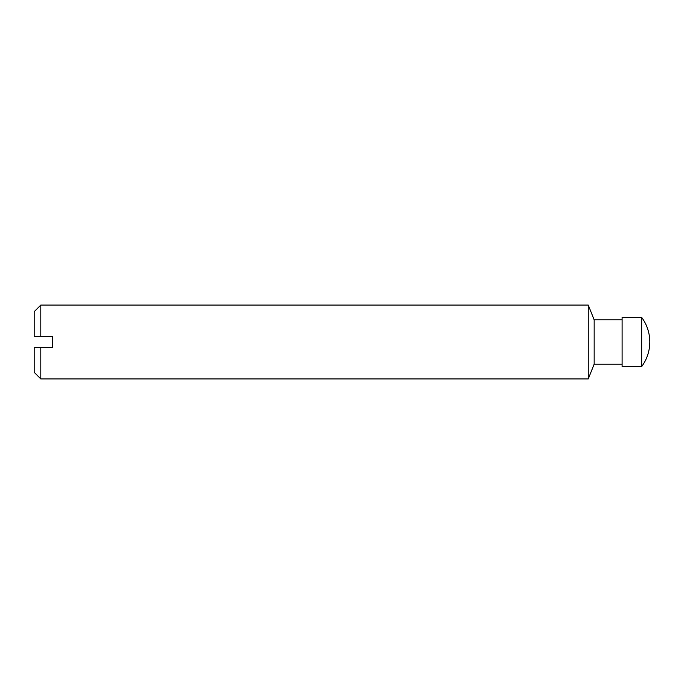 <?xml version="1.0" encoding="UTF-8"?>
<svg xmlns="http://www.w3.org/2000/svg" width="684" height="684" viewBox="0 0 684 684"><rect width="100%" height="100%" fill="white"/><g stroke="black" fill="none" stroke-linecap="round" stroke-linejoin="round"><path stroke-width="1.03" d="M622.098 319.838L594.165 319.838L588.24 305.064L40.809 305.064L34.2 311.673L34.2 336.46L52.668 336.46L52.668 347.54L34.2 347.54L34.2 372.327L40.809 378.936L40.809 347.54M641.66 366.624C647.013 359.288 649.723 351.08 649.8 342A41.305 41.305 0 0 0 641.66 317.376L641.66 366.624L622.098 366.624L622.098 317.376L641.66 317.376M594.165 319.838L594.165 364.162L588.24 378.936L40.809 378.936M588.24 305.064L588.24 378.936M40.809 305.064L40.809 336.46M622.098 364.162L594.165 364.162"/></g></svg>
